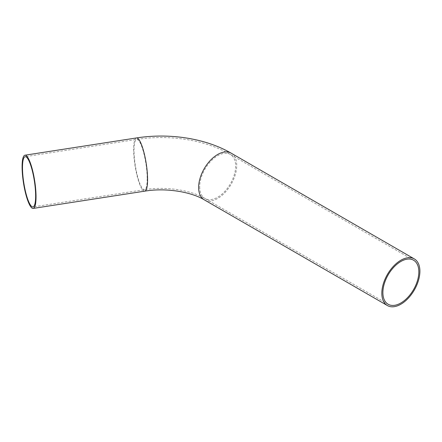 <?xml version="1.0" encoding="UTF-8"?>
<svg xmlns="http://www.w3.org/2000/svg" width="442" height="442" viewBox="0 0 442 442"><rect width="100%" height="100%" fill="white"/><g stroke="black" fill="none" stroke-linecap="round" stroke-linejoin="round"><path stroke-width="0.33" stroke-dasharray="2.21 1.66" d="M147.197 178.734A25.426 5.376 81.2 0 1 144.501 189.679A25.426 5.376 81.2 0 1 137.639 176.651A25.426 5.376 81.2 0 1 134.036 150.368A25.426 5.376 81.2 0 1 136.727 139.423A25.426 5.376 81.2 0 1 143.595 152.451A25.426 5.376 81.2 0 1 147.197 178.734M199.69 186.85A25.426 14.68 120 0 0 204.955 198.491A25.426 14.68 120 0 0 224.553 191.679A25.426 14.68 120 0 0 235.652 166.093A25.426 14.68 120 0 0 230.381 154.451A25.426 14.68 120 0 0 210.79 161.264A25.426 14.68 120 0 0 199.69 186.85M144.733 191.159A26.923 5.691 81.2 0 1 137.462 177.364A26.923 5.691 81.2 0 1 133.65 149.54A26.923 5.691 81.2 0 1 136.501 137.943M204.21 199.79A26.923 15.542 120 0 0 224.956 192.574A26.923 15.542 120 0 0 236.708 165.479A26.923 15.542 120 0 0 231.133 153.153M413.574 260.216L230.381 154.451C205.011 139.7 169.214 134.34 136.727 139.423L25.183 156.678M388.148 304.256L204.955 198.491C191.624 190.392 165.982 186.043 144.501 189.679L32.957 206.933"/><path stroke-width="0.66" d="M22.487 167.628A25.426 5.376 81.2 0 1 25.183 156.678A25.426 5.376 81.2 0 1 34.377 180.988A25.426 5.376 81.2 0 1 32.957 206.933A25.426 5.376 81.2 0 1 26.089 193.905A25.426 5.376 81.2 0 1 22.487 167.628M418.845 271.858A25.426 14.68 -60 0 1 407.745 297.444A25.426 14.68 -60 0 1 388.148 304.256A25.426 14.68 -60 0 1 388.148 274.896A25.426 14.68 -60 0 1 413.574 260.216A25.426 14.68 -60 0 1 418.845 271.858M22.1 166.794A26.923 5.691 81.2 0 1 24.951 155.203A26.923 5.691 81.2 0 1 34.691 180.938A26.923 5.691 81.2 0 1 33.183 208.414A26.923 5.691 81.2 0 1 25.918 194.618A26.923 5.691 81.2 0 1 22.1 166.794M419.9 271.244A26.923 15.542 -60 0 1 408.148 298.339A26.923 15.542 -60 0 1 387.402 305.555A26.923 15.542 -60 0 1 387.402 274.465A26.923 15.542 -60 0 1 414.325 258.918A26.923 15.542 -60 0 1 419.9 271.244M24.951 155.203L136.501 137.943A26.923 5.691 81.2 0 1 143.766 151.739A26.923 5.691 81.2 0 1 147.584 179.568A26.923 5.691 81.2 0 1 144.733 191.159L33.183 208.414M136.501 137.943C169.314 132.815 205.425 138.219 231.133 153.153A26.923 15.542 120 0 0 210.386 160.369A26.923 15.542 120 0 0 198.635 187.463A26.923 15.542 120 0 0 204.21 199.79C191.264 191.894 165.894 187.563 144.733 191.159M414.325 258.918L231.133 153.153M387.402 305.555L204.21 199.79"/></g></svg>

